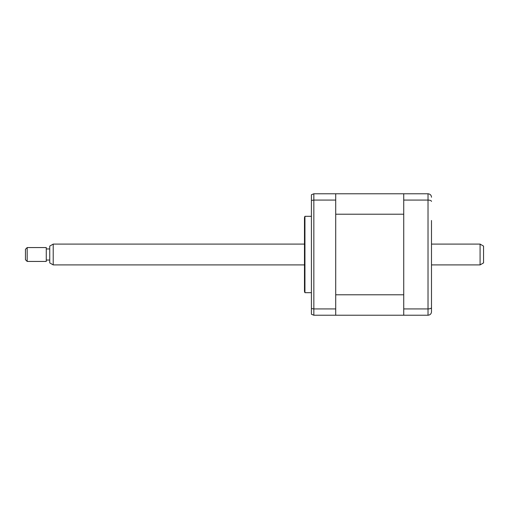 <?xml version="1.0" encoding="UTF-8"?>
<svg xmlns="http://www.w3.org/2000/svg" width="509" height="509" viewBox="0 0 509 509"><rect width="100%" height="100%" fill="white"/><g stroke="black" fill="none" stroke-linecap="round" stroke-linejoin="round"><path stroke-width="0.76" d="M431.492 220.492L431.492 311.762C431.339 313.818 430.181 314.976 428.024 315.23L335.711 315.23L335.711 193.77L313.843 193.77L311.413 194.756L311.413 314.244L313.843 315.23L335.711 315.23M403.732 294.787L335.711 294.787L335.711 214.213L403.732 214.213L403.732 294.787M403.732 315.23L403.732 193.77L335.711 193.77M431.492 288.508L431.492 311.762M431.492 307.589C431.339 308.39 430.181 308.836 428.024 308.931L428.024 193.77C430.181 194.024 431.339 195.182 431.492 197.237M431.492 201.411C431.339 200.61 430.181 200.164 428.024 200.069L403.732 200.069M403.732 308.931L428.024 308.931L428.024 315.23M403.732 193.77L428.024 193.77M311.413 216.325L304.942 216.325L304.942 292.675L311.413 292.675M304.942 292.675A3.468 3.468 0 0 1 304.477 290.938L304.477 218.062A3.468 3.468 0 0 1 304.942 216.325M335.711 308.931L313.843 308.931L313.843 315.23M335.711 200.069L313.843 200.069L313.843 308.931L311.413 308.549M311.413 200.451L313.843 200.069L313.843 193.77L311.413 194.756M49.742 262.905L49.742 246.095L53.216 244.091L53.216 264.909L49.742 262.905M25.45 259.705L25.45 249.295L27.187 247.559L27.187 261.441L25.45 259.705M480.082 244.091L483.55 246.095L483.55 262.905L480.082 264.909L480.082 244.091L431.492 244.091M27.187 261.441L46.274 261.441L46.274 247.559L27.187 247.559M49.742 248.946L46.274 248.946M49.742 260.054L46.274 260.054M304.477 244.091L53.216 244.091M480.082 264.909L431.492 264.909M304.477 264.909L53.216 264.909"/></g></svg>
